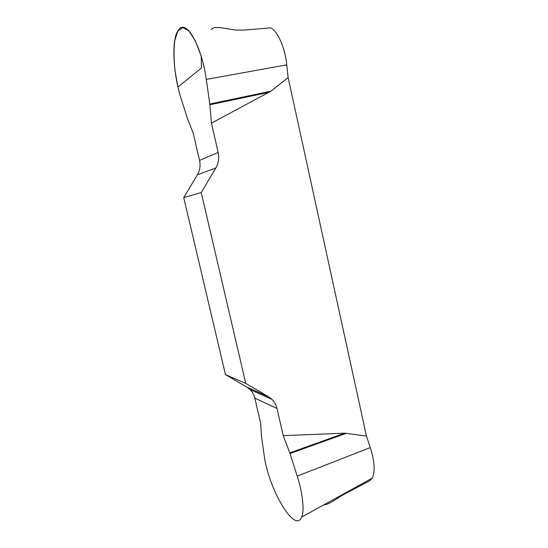 <?xml version="1.0" encoding="UTF-8"?>
<svg xmlns="http://www.w3.org/2000/svg" width="548" height="548" viewBox="0 0 548 548"><rect width="100%" height="100%" fill="white"/><g stroke="black" fill="none" stroke-linecap="round" stroke-linejoin="round"><path stroke-width="0.82" d="M297.221 476.116L290.015 453.539L283.248 435.626L277.021 408.52C276.178 404.951 274.521 401.924 272.055 399.43L268.63 396.793L245.764 383.429L225.461 374.627L246.915 387.128L250.135 389.601C252.457 391.923 254.012 394.745 254.799 398.06L260.663 423.289L261.554 436.756L264.088 454.751C268.041 487.802 294.749 534.293 301.647 517.134C304.688 510.928 302.606 492.899 297.221 476.116L370.29 447.579C374.62 461.375 375.284 471.54 372.304 478.075L369.907 480.644L346.541 493.008C338.404 497.043 328.958 505.05 323.909 504.797M211.302 29.729C213.727 25.283 223.283 28.448 236.024 30.085L243.36 30.133L270.609 27.88C277.329 30.359 285.166 47.909 286.762 64.849L288.132 77.569L270.897 91.194L211.439 123.177L209.816 104.031L206.301 79.412C201.561 45.34 185.772 18.07 178.47 30.133C171.113 38.696 173.12 74.158 181.032 98.373L187.423 118.347L193.245 133.322L199.541 160.393C200.664 165.578 199.945 170.38 197.39 174.805L183.731 197.616L201.232 192.554L215.864 167.969C218.597 163.201 219.364 158.016 218.166 152.426L211.439 123.177M370.29 447.579L366.441 436.057L288.132 77.569M283.248 435.626L344.644 433.18L366.441 436.057M245.764 383.429L201.232 192.554M225.461 374.627L183.731 197.616M209.816 104.031L270.897 91.194M209.898 104.757L269.184 92.269M290.015 453.539L346.514 433.235M289.776 452.867L344.644 433.18M177.929 87.077L174.942 70.377C173.805 58.807 173.757 48.806 174.812 40.367L177.881 31.003L182.833 27.551L188.807 30.811L195.314 40.764L201.239 56.259L201.465 67.931L177.929 87.077M206.301 79.412L286.762 64.849M199.541 160.393L218.166 152.426M215.864 167.969L197.39 174.805M246.915 387.128L268.63 396.793M277.021 408.52L254.799 398.06M301.674 517.065L372.277 478.109M250.135 389.601L272.055 399.43"/></g></svg>
